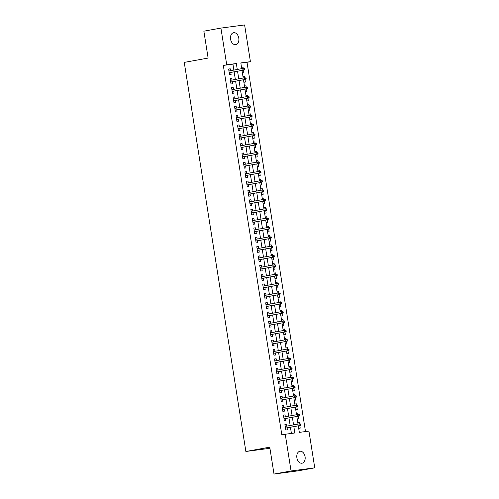<?xml version="1.0" encoding="UTF-8"?>
<svg xmlns="http://www.w3.org/2000/svg" width="499" height="499" viewBox="0 0 499 499"><rect width="100%" height="100%" fill="white"/><g stroke="black" fill="none" stroke-linecap="round" stroke-linejoin="round"><path stroke-width="0.75" d="M296.88 457.776A6.063 4.129 -100.3 0 1 299.899 451.271A6.063 4.129 -100.3 0 1 305.076 456.691A6.063 4.129 -100.3 0 1 302.057 463.197A6.063 4.129 -100.3 0 1 296.88 457.776M230.588 39.221A6.063 4.129 -100.3 0 1 233.607 32.709A6.063 4.129 -100.3 0 1 238.784 38.136A6.063 4.129 -100.3 0 1 235.765 44.642A6.063 4.129 -100.3 0 1 230.588 39.221M269.922 448.283L245.876 451.483L184.25 62.394L208.12 58.065L203.86 31.175L220.914 28.087L244.61 24.95L250.423 61.664L240.817 62.93L241.722 68.669M305.5 431.566L247.011 62.281L250.423 61.664M298.29 425.828L299.331 432.384L308.937 431.111L314.75 467.825L291.054 470.962L285.241 434.249L294.847 432.976L293.842 426.633M291.054 470.962L274.007 474.05L297.703 470.913L314.75 467.825M286.819 426.121L286.52 424.219L284.917 424.431L285.808 430.044L287.412 429.832L287.093 427.855M285.341 416.765L285.041 414.869L283.438 415.081L284.324 420.688L285.927 420.476L285.615 418.505M283.856 407.415L283.557 405.512L281.954 405.724L282.846 411.338L284.449 411.126L284.131 409.149M282.378 398.059L282.078 396.162L280.475 396.374L281.361 401.982L282.964 401.77L282.652 399.799M280.893 388.709L280.594 386.806L278.991 387.018L279.883 392.632L281.486 392.42L281.168 390.443M279.415 379.352L279.116 377.456L277.513 377.668L278.398 383.276L280.001 383.064L279.69 381.093M277.931 370.002L277.631 368.1L276.028 368.312L276.92 373.926L278.523 373.714L278.205 371.736M276.452 360.646L276.153 358.75L274.55 358.962L275.436 364.569L277.039 364.357L276.727 362.386M274.968 351.29L274.668 349.394L273.065 349.606L273.957 355.219L275.56 355.007L275.242 353.03M273.489 341.94L273.19 340.044L271.587 340.256L272.473 345.863L274.076 345.651L273.764 343.68M272.005 332.584L271.706 330.687L270.102 330.899L270.994 336.513L272.597 336.301L272.279 334.324M270.527 323.233L270.227 321.337L268.624 321.543L269.51 327.157L271.113 326.945L270.801 324.974M269.042 313.877L268.743 311.981L267.14 312.193L268.032 317.807L269.635 317.595L269.317 315.618M267.564 304.527L267.264 302.631L265.661 302.837L266.547 308.451L268.15 308.239L267.838 306.267M266.079 295.171L265.78 293.275L264.177 293.487L265.069 299.101L266.672 298.889L266.354 296.911M264.601 285.821L264.302 283.919L262.699 284.131L263.584 289.744L265.187 289.532L264.875 287.561M263.116 276.465L262.817 274.569L261.214 274.781L262.106 280.394L263.709 280.182L263.391 278.205M261.638 267.115L261.339 265.212L259.736 265.424L260.621 271.038L262.224 270.826L261.913 268.855M260.154 257.758L259.854 255.862L258.251 256.074L259.143 261.688L260.746 261.476L260.428 259.499M258.675 248.408L258.376 246.506L256.773 246.718L257.659 252.332L259.262 252.12L258.95 250.149M257.191 239.052L256.891 237.156L255.288 237.368L256.18 242.982L257.783 242.77L257.465 240.792M255.713 229.702L255.413 227.8L253.81 228.012L254.696 233.626L256.299 233.413L255.987 231.436M254.228 220.346L253.929 218.45L252.326 218.662L253.218 224.276L254.821 224.063L254.502 222.086M252.75 210.996L252.45 209.093L250.847 209.306L251.733 214.919L253.336 214.707L253.024 212.73M251.265 201.64L250.966 199.743L249.363 199.956L250.255 205.569L251.858 205.357L251.54 203.38M249.787 192.29L249.488 190.387L247.884 190.599L248.77 196.213L250.373 196.001L250.061 194.024M248.302 182.933L248.003 181.037L246.4 181.249L247.292 186.857L248.895 186.651L248.577 184.674M246.824 173.583L246.525 171.681L244.922 171.893L245.807 177.507L247.41 177.295L247.099 175.317M245.34 164.227L245.04 162.331L243.437 162.543L244.329 168.151L245.932 167.938L245.614 165.967M243.861 154.877L243.562 152.975L241.959 153.187L242.845 158.801L244.448 158.588L244.136 156.611M242.377 145.521L242.077 143.625L240.474 143.837L241.366 149.444L242.969 149.232L242.651 147.261M240.898 136.171L240.599 134.268L238.996 134.481L239.882 140.094L241.485 139.882L241.173 137.905M239.414 126.815L239.115 124.918L237.512 125.13L238.403 130.738L240.007 130.526L239.688 128.555M237.936 117.465L237.636 115.562L236.033 115.774L236.919 121.388L238.522 121.176L238.21 119.199M236.451 108.108L236.152 106.212L234.549 106.424L235.441 112.032L237.044 111.82L236.726 109.849M234.973 98.758L234.673 96.856L233.07 97.068L233.956 102.682L235.559 102.47L235.247 100.492M233.488 89.402L233.189 87.506L231.586 87.718L232.478 93.325L234.081 93.113L233.763 91.142M232.01 80.052L231.711 78.15L230.108 78.362L230.993 83.975L232.596 83.763L232.285 81.786M241.522 67.377L243.038 67.103L243.244 68.419M242.395 72.916L243.924 72.717L243.512 70.128M243.001 76.727L244.516 76.453L244.722 77.769M243.88 82.273L245.408 82.067L244.997 79.484M244.485 86.084L246.001 85.809L246.207 87.125M245.358 91.623L246.886 91.423L246.475 88.834M245.963 95.44L247.479 95.159L247.685 96.475M246.843 100.979L248.371 100.773L247.959 98.191M247.448 104.79L248.964 104.516L249.169 105.832M248.321 110.329L249.849 110.129L249.438 107.541M248.926 114.146L250.442 113.872L250.648 115.182M249.806 119.685L251.334 119.479L250.922 116.897M250.411 123.496L251.926 123.222L252.132 124.538M251.284 129.035L252.812 128.836L252.4 126.253M251.889 132.853L253.405 132.578L253.611 133.888M252.768 138.391L254.297 138.186L253.885 135.603M253.373 142.203L254.889 141.928L255.095 143.244M254.247 147.741L255.775 147.542L255.363 144.96M254.852 151.559L256.367 151.284L256.573 152.594M255.731 157.098L257.259 156.892L256.848 154.31M256.336 160.909L257.852 160.634L258.058 161.95M257.21 166.448L258.738 166.248L258.326 163.666M257.815 170.265L259.33 169.991L259.536 171.3M258.694 175.804L260.222 175.598L259.811 173.016M259.299 179.615L260.815 179.341L261.021 180.657M260.172 185.154L261.701 184.954L261.289 182.372M260.777 188.971L262.293 188.697L262.499 190.007M261.657 194.51L263.185 194.304L262.773 191.722M262.262 198.321L263.778 198.047L263.983 199.363M263.135 203.86L264.663 203.661L264.252 201.078M263.74 207.678L265.256 207.403L265.462 208.713M264.62 213.216L266.148 213.011L265.736 210.428M265.225 217.028L266.74 216.753L266.946 218.069M266.098 222.566L267.626 222.367L267.214 219.785M266.703 226.384L268.219 226.109L268.425 227.419M267.583 231.923L269.111 231.717L268.699 229.135M268.188 235.734L269.703 235.459L269.909 236.776M269.061 241.273L270.589 241.073L270.177 238.491M269.666 245.09L271.182 244.816L271.387 246.126M270.545 250.629L272.074 250.423L271.662 247.841M271.15 254.44L272.666 254.166L272.872 255.482M272.024 259.979L273.552 259.779L273.14 257.197M272.629 263.796L274.144 263.522L274.35 264.832M273.508 269.335L275.036 269.129L274.625 266.547M274.113 273.146L275.629 272.872L275.835 274.188M274.986 278.685L276.515 278.486L276.103 275.903M275.591 282.503L277.107 282.228L277.313 283.538M276.471 288.042L277.999 287.836L277.587 285.253M277.076 291.853L278.592 291.578L278.798 292.894M277.949 297.392L279.477 297.192L279.066 294.61M278.554 301.209L280.07 300.934L280.276 302.244M279.434 306.748L280.962 306.548L280.55 303.96M280.039 310.559L281.555 310.284L281.76 311.601M280.912 316.098L282.44 315.898L282.029 313.316M281.517 319.915L283.033 319.641L283.239 320.957M282.397 325.454L283.925 325.254L283.513 322.666M283.002 329.265L284.517 328.991L284.723 330.307M283.875 334.804L285.403 334.604L284.991 332.022M284.48 338.621L285.996 338.347L286.201 339.663M285.359 344.16L286.888 343.961L286.476 341.372M285.964 347.971L287.48 347.697L287.686 349.013M286.838 353.51L288.366 353.311L287.954 350.728M287.443 357.328L288.958 357.053L289.164 358.369M288.322 362.867L289.85 362.667L289.439 360.078M288.927 366.678L290.443 366.403L290.649 367.719M289.8 372.223L291.329 372.017L290.917 369.435M290.406 376.034L291.921 375.759L292.127 377.076M291.285 381.573L292.813 381.373L292.402 378.785M291.89 385.384L293.406 385.109L293.612 386.426M292.763 390.929L294.291 390.723L293.88 388.141M293.368 394.74L294.884 394.466L295.09 395.782M294.248 400.279L295.776 400.079L295.364 397.491M294.853 404.09L296.369 403.816L296.574 405.132M295.726 409.635L297.254 409.43L296.843 406.847M296.331 413.446L297.847 413.172L298.053 414.488M297.211 418.985L298.739 418.786L298.327 416.197M247.011 62.281L240.842 63.099M241.51 67.303L243.038 67.103M242.988 76.659L244.516 76.453M244.473 86.009L246.001 85.809M245.951 95.365L247.479 95.159M247.435 104.715L248.964 104.516M248.914 114.071L250.442 113.872M250.398 123.421L251.926 123.222M251.876 132.778L253.405 132.578M253.361 142.128L254.889 141.928M254.839 151.484L256.367 151.284M256.324 160.834L257.852 160.634M257.802 170.19L259.33 169.991M259.287 179.546L260.815 179.341M260.765 188.896L262.293 188.697M262.249 198.253L263.778 198.047M263.728 207.603L265.256 207.403M265.212 216.959L266.74 216.753M266.691 226.309L268.219 226.109M268.175 235.665L269.703 235.459M269.653 245.015L271.182 244.816M271.138 254.371L272.666 254.166M272.616 263.721L274.144 263.522M274.101 273.078L275.629 272.872M275.579 282.428L277.107 282.228M277.064 291.784L278.592 291.578M278.542 301.134L280.07 300.934M280.026 310.49L281.555 310.284M281.505 319.84L283.033 319.641M282.989 329.197L284.517 328.991M284.467 338.547L285.996 338.347M285.952 347.903L287.48 347.697M287.43 357.253L288.958 357.053M288.915 366.609L290.443 366.403M290.393 375.959L291.921 375.759M291.878 385.315L293.406 385.109M293.356 394.665L294.884 394.466M294.84 404.022L296.369 403.816M296.319 413.372L297.847 413.172M297.803 422.728L299.331 422.522L299.537 423.838M298.689 428.342L300.217 428.136L299.805 425.553M233.863 70.091L232.921 64.146L223.315 65.413L281.829 434.866L285.241 434.249M291.41 433.431L290.43 427.25M290.156 425.516L288.952 417.9M288.678 416.16L287.468 408.544M287.193 406.81L285.989 399.194M285.715 397.454L284.505 389.838M284.23 388.103L283.027 380.488M282.752 378.747L281.542 371.131M281.268 369.397L280.064 361.781M279.789 360.041L278.579 352.425M278.305 350.691L277.101 343.075M276.826 341.335L275.616 333.719M275.342 331.985L274.138 324.369M273.864 322.628L272.654 315.012M272.379 313.272L271.175 305.662M270.901 303.922L269.691 296.306M269.416 294.566L268.213 286.956M267.938 285.216L266.728 277.6M266.454 275.86L265.25 268.25M264.975 266.51L263.765 258.894M263.491 257.153L262.287 249.544M262.012 247.803L260.802 240.187M260.528 238.447L259.324 230.837M259.05 229.097L257.84 221.481M257.565 219.741L256.361 212.131M256.087 210.391L254.877 202.775M254.602 201.035L253.398 193.419M253.124 191.685L251.914 184.069M251.639 182.328L250.436 174.712M250.161 172.978L248.951 165.362M248.677 163.622L247.473 156.006M247.198 154.272L245.988 146.656M245.714 144.916L244.51 137.3M244.236 135.566L243.025 127.95M242.751 126.21L241.547 118.594M241.273 116.86L240.063 109.244M239.788 107.503L238.584 99.887M238.31 98.153L237.1 90.537M236.825 88.797L235.622 81.181M235.347 79.447L234.137 71.831M230.526 70.696L230.226 68.8L228.623 69.012L229.515 74.619L231.118 74.407L230.8 72.436M274.007 474.05L269.747 447.16L245.876 451.483M223.315 65.413L226.727 64.795L220.914 28.087M237.274 69.473L236.333 63.523L226.727 64.795M293.568 424.899L292.364 417.283M292.083 415.542L290.88 407.926M290.605 406.192L289.401 398.576M289.121 396.836L287.917 389.22M287.642 387.486L286.438 379.87M286.158 378.13L284.954 370.514M284.68 368.78L283.476 361.164M283.195 359.423L281.991 351.807M281.717 350.067L280.513 342.457M280.232 340.717L279.028 333.101M278.754 331.361L277.55 323.751M277.269 322.011L276.066 314.395M275.791 312.655L274.587 305.045M274.307 303.305L273.103 295.689M272.828 293.948L271.624 286.339M271.344 284.598L270.14 276.982M269.865 275.242L268.662 267.632M268.381 265.892L267.177 258.276M266.903 256.536L265.699 248.926M265.418 247.186L264.214 239.57M263.94 237.83L262.736 230.214M262.455 228.48L261.251 220.864M260.977 219.123L259.773 211.507M259.492 209.773L258.289 202.157M258.014 200.417L256.81 192.801M256.53 191.067L255.326 183.451M255.051 181.711L253.848 174.095M253.567 172.361L252.363 164.745M252.089 163.005L250.885 155.389M250.604 153.655L249.4 146.039M249.126 144.298L247.922 136.682M247.641 134.948L246.437 127.332M246.163 125.592L244.959 117.976M244.678 116.242L243.475 108.626M243.2 106.886L241.996 99.27M241.716 97.536L240.512 89.92M240.237 88.18L239.033 80.564M238.753 78.83L237.549 71.214M241.996 70.403L243.206 78.019M243.481 79.759L244.685 87.375M244.959 89.115L246.169 96.725M246.444 98.465L247.647 106.081M247.922 107.821L249.132 115.431M249.406 117.171L250.61 124.787M250.885 126.528L252.095 134.137M252.369 135.878L253.573 143.494M253.848 145.234L255.058 152.844M255.332 154.584L256.536 162.2M256.81 163.94L258.02 171.55M258.295 173.29L259.499 180.906M259.773 182.646L260.983 190.256M261.258 191.996L262.462 199.612M262.736 201.353L263.946 208.962M264.221 210.703L265.424 218.319M265.699 220.059L266.909 227.675M267.183 229.409L268.387 237.025M268.662 238.765L269.872 246.381M270.146 248.115L271.35 255.731M271.624 257.472L272.834 265.088M273.109 266.822L274.313 274.438M274.587 276.178L275.797 283.794M276.072 285.528L277.276 293.144M277.55 294.884L278.76 302.5M279.035 304.234L280.238 311.85M280.513 313.59L281.723 321.206M281.997 322.94L283.201 330.556M283.476 332.297L284.686 339.913M284.96 341.647L286.164 349.263M286.438 351.003L287.649 358.619M287.923 360.353L289.127 367.969M289.401 369.709L290.611 377.325M290.886 379.059L292.09 386.675M292.364 388.415L293.574 396.031M293.849 397.765L295.052 405.381M295.327 407.122L296.537 414.738M296.811 416.478L298.015 424.088M232.921 64.146L236.333 63.523M228.636 69.087L230.226 68.8M297.816 422.803L299.331 422.522M230.12 78.437L231.711 78.15M231.598 87.793L233.189 87.506M233.083 97.143L234.673 96.856M234.561 106.499L236.152 106.212M236.046 115.849L237.636 115.562M237.524 125.205L239.115 124.918M239.009 134.555L240.599 134.268M240.487 143.912L242.077 143.625M241.971 153.262L243.562 152.975M243.45 162.618L245.04 162.331M244.934 171.968L246.525 171.681M246.412 181.324L248.003 181.037M247.897 190.674L249.488 190.387M249.375 200.03L250.966 199.743M250.86 209.387L252.45 209.093M252.338 218.737L253.929 218.45M253.823 228.093L255.413 227.8M255.301 237.443L256.891 237.156M256.785 246.799L258.376 246.506M258.264 256.149L259.854 255.862M259.748 265.505L261.339 265.212M261.227 274.855L262.817 274.569M262.711 284.212L264.302 283.919M264.189 293.562L265.78 293.275M265.674 302.918L267.264 302.631M267.152 312.268L268.743 311.981M268.637 321.624L270.227 321.337M270.115 330.974L271.706 330.687M271.599 340.33L273.19 340.044M273.078 349.68L274.668 349.394M274.562 359.037L276.153 358.75M276.041 368.387L277.631 368.1M277.525 377.743L279.116 377.456M279.003 387.093L280.594 386.806M280.488 396.449L282.078 396.162M281.966 405.799L283.557 405.512M283.451 415.156L285.041 414.869M284.929 424.506L286.52 424.219M229.216 72.723L244.154 70.016L229.203 72.667M244.086 69.598L244.722 69.517L244.579 68.581L243.936 68.662L244.086 69.598L243.001 70.166L242.732 68.482L228.935 70.983M243.936 68.662L242.732 68.482L243.886 68.332L244.579 68.581M244.154 70.016L244.722 69.517M230.694 82.073L245.633 79.366L230.688 82.023M245.564 78.954L246.207 78.867L246.057 77.931L245.414 78.019L245.564 78.954L244.479 79.522L244.217 77.838L230.419 80.339M245.414 78.019L244.217 77.838L246.057 77.931M245.633 79.366L246.207 78.867M232.178 91.429L247.117 88.722L232.166 91.373M247.049 88.304L247.685 88.223L247.541 87.288L246.899 87.369L247.049 88.304L245.963 88.872L245.695 87.188L231.898 89.689M246.899 87.369L245.695 87.188L246.849 87.038L247.541 87.288M247.117 88.722L247.685 88.223M233.657 100.779L248.596 98.072L233.651 100.729M248.527 97.661L249.169 97.573L249.02 96.638L248.377 96.725L248.527 97.661L247.442 98.228L247.18 96.544L233.382 99.045M248.377 96.725L247.18 96.544L249.02 96.638M248.596 98.072L249.169 97.573M235.141 110.136L250.08 107.428L235.129 110.079M250.011 107.011L250.648 106.929L250.504 105.994L249.862 106.075L250.011 107.011L248.926 107.578L248.658 105.9L234.861 108.395M249.862 106.075L248.658 105.9L249.812 105.744L250.504 105.994M250.08 107.428L250.648 106.929M236.62 119.486L251.558 116.778L236.613 119.436M251.49 116.367L252.132 116.279L251.983 115.344L251.34 115.431L251.49 116.367L250.404 116.934L250.142 115.25L236.345 117.752M251.34 115.431L250.142 115.25L251.983 115.344M251.558 116.778L252.132 116.279M238.104 128.842L253.043 126.135L238.092 128.786M252.974 125.717L253.611 125.636L253.467 124.7L252.825 124.781L252.974 125.717L251.889 126.284L251.621 124.607L237.823 127.102M252.825 124.781L251.621 124.607L252.775 124.451L253.467 124.7M253.043 126.135L253.611 125.636M239.582 138.198L254.521 135.491L239.576 138.142M254.453 135.073L255.095 134.986L254.945 134.05L254.303 134.137L254.453 135.073L253.367 135.641L253.105 133.957L239.308 136.458M254.303 134.137L253.105 133.957L254.945 134.05M254.521 135.491L255.095 134.986M241.067 147.548L256.006 144.841L241.054 147.492M255.937 144.423L256.573 144.342L256.43 143.406L255.787 143.487L255.937 144.423L254.852 144.991L254.584 143.313L240.786 145.808M255.787 143.487L254.584 143.313L255.738 143.157L256.43 143.406M256.006 144.841L256.573 144.342M242.545 156.904L257.484 154.197L242.539 156.848M257.415 153.779L258.058 153.692L257.908 152.756L257.266 152.844L257.415 153.779L256.33 154.347L256.068 152.663L242.271 155.164M257.266 152.844L256.068 152.663L257.908 152.756M257.484 154.197L258.058 153.692M244.03 166.254L258.969 163.547L244.017 166.198M258.9 163.129L259.536 163.048L259.393 162.113L258.75 162.194L258.9 163.129L257.815 163.703L257.546 162.019L243.749 164.514M258.75 162.194L257.546 162.019L258.7 161.863L259.393 162.113M258.969 163.547L259.536 163.048M245.508 175.611L260.447 172.904L245.502 175.554M260.378 172.486L261.021 172.398L260.871 171.463L260.228 171.55L260.378 172.486L259.293 173.053L259.031 171.369L245.234 173.87M260.228 171.55L259.031 171.369L260.871 171.463M260.447 172.904L261.021 172.398M246.993 184.961L261.931 182.254L246.98 184.904M261.863 181.836L262.499 181.755L262.355 180.819L261.713 180.9L261.863 181.836L260.777 182.409L260.509 180.725L246.712 183.22M261.713 180.9L260.509 180.725L261.663 180.569L262.355 180.819M261.931 182.254L262.499 181.755M248.471 194.317L263.41 191.61L248.465 194.261M263.341 191.192L263.983 191.105L263.834 190.169L263.191 190.256L263.341 191.192L262.256 191.759L261.994 190.075L248.196 192.577M263.191 190.256L261.994 190.075L263.834 190.169M263.41 191.61L263.983 191.105M249.955 203.667L264.894 200.96L249.943 203.611M264.826 200.542L265.462 200.461L265.318 199.525L264.676 199.606L264.826 200.542L263.74 201.116L263.472 199.432L249.675 201.927M264.676 199.606L263.472 199.432L264.626 199.276L265.318 199.525M264.894 200.96L265.462 200.461M251.434 213.023L266.372 210.316L251.427 212.967M266.304 209.898L266.946 209.811L266.797 208.875L266.154 208.962L266.304 209.898L265.219 210.466L264.957 208.782L251.159 211.283M266.154 208.962L264.957 208.782L266.797 208.875M266.372 210.316L266.946 209.811M252.918 222.373L267.857 219.666L252.906 222.317M267.788 219.248L268.425 219.167L268.281 218.231L267.639 218.312L267.788 219.248L266.703 219.822L266.435 218.138L252.637 220.633M267.639 218.312L266.435 218.138L267.589 217.982L268.281 218.231M267.857 219.666L268.425 219.167M254.396 231.729L269.335 229.022L254.39 231.673M269.267 228.604L269.909 228.517L269.759 227.581L269.117 227.669L269.267 228.604L268.181 229.172L267.919 227.488L254.122 229.989M269.117 227.669L267.919 227.488L269.759 227.581M269.335 229.022L269.909 228.517M255.881 241.079L270.82 238.372L255.868 241.023M270.751 237.954L271.387 237.873L271.244 236.938L270.601 237.025L270.751 237.954L269.666 238.528L269.398 236.844L255.6 239.339M270.601 237.025L269.398 236.844L271.244 236.938M270.82 238.372L271.387 237.873M257.359 250.436L272.298 247.729L257.353 250.379M272.229 247.311L272.872 247.223L272.722 246.288L272.08 246.375L272.229 247.311L271.144 247.878L270.882 246.194L257.085 248.695M272.08 246.375L270.882 246.194L272.722 246.288M272.298 247.729L272.872 247.223M258.844 259.786L273.783 257.079L258.831 259.729M273.714 256.661L274.35 256.58L274.207 255.644L273.564 255.731L273.714 256.661L272.629 257.234L272.36 255.55L258.563 258.045M273.564 255.731L272.36 255.55L274.207 255.644M273.783 257.079L274.35 256.58M260.322 269.142L275.261 266.435L260.316 269.086M275.192 266.017L275.835 265.93L275.685 264.994L275.043 265.081L275.192 266.017L274.107 266.585L273.845 264.9L260.048 267.402M275.043 265.081L273.845 264.9L275.685 264.994M275.261 266.435L275.835 265.93M261.807 278.492L276.745 275.785L261.794 278.436M276.677 275.373L277.313 275.286L277.163 274.35L276.527 274.438L276.677 275.373L275.591 275.941L275.323 274.257L261.526 276.758M276.527 274.438L275.323 274.257L277.163 274.35M276.745 275.785L277.313 275.286M263.285 287.848L278.224 285.141L263.279 287.792M278.155 284.723L278.798 284.636L278.648 283.7L278.005 283.788L278.155 284.723L277.07 285.291L276.808 283.607L263.01 286.108M278.005 283.788L276.808 283.607L278.648 283.7M278.224 285.141L278.798 284.636M264.769 297.198L279.708 294.491L264.757 297.142M279.64 294.079L280.276 293.992L280.126 293.056L279.49 293.144L279.64 294.079L278.554 294.647L278.286 292.963L264.489 295.464M279.49 293.144L278.286 292.963L280.126 293.056M279.708 294.491L280.276 293.992M266.248 306.554L281.187 303.847L266.241 306.498M281.118 303.429L281.76 303.342L281.611 302.413L280.968 302.494L281.118 303.429L280.033 303.997L279.771 302.313L265.973 304.814M280.968 302.494L279.771 302.313L280.918 302.163L281.611 302.413M281.187 303.847L281.76 303.342M267.732 315.904L282.671 313.197L267.72 315.848M282.602 312.786L283.239 312.698L283.089 311.763L282.453 311.85L282.602 312.786L281.517 313.353L281.249 311.669L267.452 314.17M282.453 311.85L281.249 311.669L283.089 311.763M282.671 313.197L283.239 312.698M269.211 325.261L284.149 322.554L269.204 325.205M284.081 322.136L284.723 322.055L284.573 321.119L283.931 321.2L284.081 322.136L282.995 322.703L282.733 321.019L268.936 323.52M283.931 321.2L282.733 321.019L283.881 320.869L284.573 321.119M284.149 322.554L284.723 322.055M270.695 334.611L285.634 331.904L270.683 334.561M285.565 331.492L286.201 331.405L286.052 330.469L285.416 330.556L285.565 331.492L284.48 332.06L284.212 330.375L270.414 332.877M285.416 330.556L284.212 330.375L286.052 330.469M285.634 331.904L286.201 331.405M272.173 343.967L287.112 341.26L272.167 343.911M287.044 340.842L287.686 340.761L287.536 339.825L286.894 339.906L287.044 340.842L285.958 341.41L285.696 339.725L271.899 342.227M286.894 339.906L285.696 339.725L286.844 339.576L287.536 339.825M287.112 341.26L287.686 340.761M273.658 353.317L288.597 350.61L273.645 353.267M288.528 350.198L289.164 350.111L289.015 349.175L288.378 349.263L288.528 350.198L287.443 350.766L287.175 349.082L273.377 351.583M288.378 349.263L287.175 349.082L289.015 349.175M288.597 350.61L289.164 350.111M275.136 362.673L290.075 359.966L275.13 362.617M290.006 359.548L290.649 359.467L290.499 358.531L289.857 358.613L290.006 359.548L288.921 360.116L288.659 358.432L274.862 360.933M289.857 358.613L288.659 358.432L289.807 358.282L290.499 358.531M290.075 359.966L290.649 359.467M276.621 372.023L291.559 369.316L276.608 371.973M291.491 368.904L292.127 368.817L291.977 367.882L291.341 367.969L291.491 368.904L290.406 369.472L290.137 367.788L276.34 370.289M291.341 367.969L290.137 367.788L291.977 367.882M291.559 369.316L292.127 368.817M278.099 381.379L293.038 378.672L278.093 381.323M292.969 378.254L293.612 378.173L293.462 377.238L292.819 377.319L292.969 378.254L291.884 378.822L291.622 377.138L277.824 379.639M292.819 377.319L291.622 377.138L292.77 376.988L293.462 377.238M293.038 378.672L293.612 378.173M279.583 390.729L294.522 388.022L279.571 390.68M294.454 387.611L295.09 387.523L294.94 386.588L294.304 386.675L294.454 387.611L293.368 388.178L293.1 386.494L279.303 388.995M294.304 386.675L293.1 386.494L294.94 386.588M294.522 388.022L295.09 387.523M281.062 400.086L296.001 397.379L281.056 400.03M295.932 396.961L296.574 396.88L296.425 395.944L295.782 396.025L295.932 396.961L294.847 397.528L294.585 395.844L280.787 398.345M295.782 396.025L294.585 395.844L295.732 395.695L296.425 395.944M296.001 397.379L296.574 396.88M282.546 409.436L297.485 406.729L282.534 409.386M297.416 406.317L298.053 406.23L297.903 405.294L297.267 405.381L297.416 406.317L296.331 406.885L296.063 405.2L282.266 407.702M297.267 405.381L296.063 405.2L297.903 405.294M297.485 406.729L298.053 406.23M284.025 418.792L298.963 416.085L284.018 418.736M298.895 415.667L299.537 415.586L299.388 414.65L298.745 414.731L298.895 415.667L297.809 416.235L297.547 414.55L283.75 417.052M298.745 414.731L297.547 414.55L298.695 414.401L299.388 414.65M298.963 416.085L299.537 415.586M285.509 428.142L300.448 425.435L285.497 428.092M300.379 425.023L301.016 424.936L300.866 424L300.23 424.088L300.379 425.023L299.294 425.591L299.026 423.907L285.228 426.408M300.23 424.088L299.026 423.907L300.866 424M300.448 425.435L301.016 424.936"/></g></svg>
